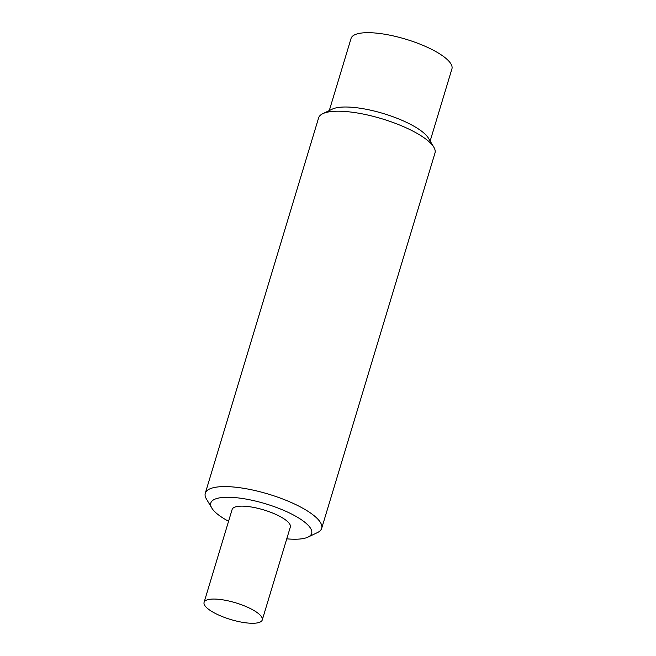 <?xml version="1.0" encoding="UTF-8"?>
<svg xmlns="http://www.w3.org/2000/svg" width="656" height="656" viewBox="0 0 656 656"><rect width="100%" height="100%" fill="white"/><g stroke="black" fill="none" stroke-linecap="round" stroke-linejoin="round"><path stroke-width="0.98" d="M286.754 538.83A52.677 15.096 16.8 0 0 308.041 537.092A52.677 15.096 16.8 0 0 295.897 516.338A52.677 15.096 16.8 0 0 239.137 498.035A52.677 15.096 -163.2 0 0 211.798 508.039A52.677 15.096 -163.2 0 0 228.567 521.266M262.269 619.945L290.321 527.03A30.389 8.708 -163.2 0 0 287.5 521.52A30.389 8.708 -163.2 0 0 255.922 507.875A30.389 8.708 -163.2 0 0 232.134 509.458L204.082 602.38A30.389 8.708 -163.2 0 0 206.902 607.891A30.389 8.708 -163.2 0 0 238.481 621.535A30.389 8.708 -163.2 0 0 262.269 619.945A30.389 8.708 -163.2 0 0 259.448 614.434A30.389 8.708 -163.2 0 0 227.87 600.789A30.389 8.708 -163.2 0 0 204.082 602.38M308.041 537.092L317.488 532.565A60.787 17.417 16.8 0 0 321.661 528.383A60.787 17.417 16.8 0 0 296.578 504.989A60.787 17.417 16.8 0 0 237.98 487.49A60.787 17.417 -163.2 0 0 205.279 493.246A60.787 17.417 -163.2 0 0 206.443 499.036L211.798 508.039M433.837 147.215L428.475 138.211A52.677 15.096 16.8 0 0 424.588 133.668A52.677 15.096 16.8 0 0 356.954 107.789A52.677 15.096 16.8 0 0 332.231 109.15L322.785 113.685A60.787 17.417 -163.2 0 1 351.313 112.11A60.787 17.417 16.8 0 1 433.837 147.215A60.787 17.417 16.8 0 1 434.994 153.004L321.661 528.383M322.785 113.685A60.787 17.417 -163.2 0 0 318.619 117.867L205.279 493.246M329.287 110.561L351.058 38.442A52.677 15.096 16.8 0 1 392.296 35.695A52.677 15.096 16.8 0 1 447.031 59.335A52.677 15.096 16.8 0 1 451.918 68.896L430.147 141.015"/></g></svg>
